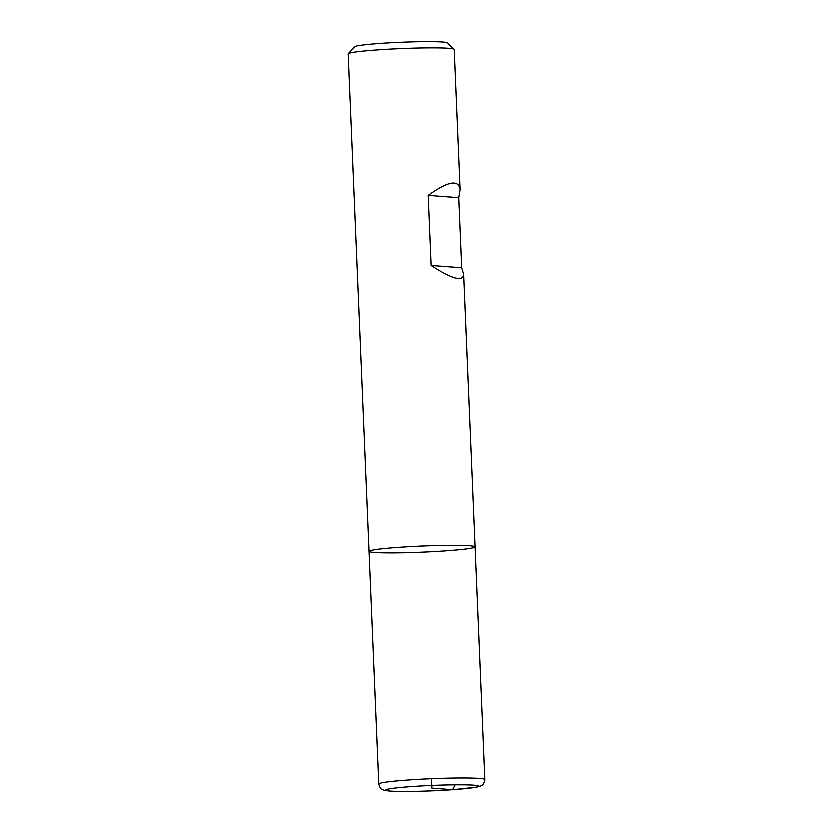 <?xml version="1.0" encoding="UTF-8"?>
<svg xmlns="http://www.w3.org/2000/svg" width="833" height="833" viewBox="0 0 833 833"><rect width="100%" height="100%" fill="white"/><g stroke="black" fill="none" stroke-linecap="round" stroke-linejoin="round"><path stroke-width="1.25" d="M460.243 189.455L454.37 49.397A53.218 3.061 177.6 0 0 454.277 49.22A53.218 3.061 177.6 0 0 401.069 48.564A53.218 3.061 177.6 0 0 348.1 53.666A53.218 3.061 177.6 0 0 348.027 53.853L368.884 551.446A53.218 3.061 177.6 0 0 445.561 550.977A53.218 3.061 177.6 0 0 475.226 546.989A53.218 3.061 177.6 0 0 421.925 546.156A53.218 3.061 177.6 0 0 368.884 551.446A53.218 3.061 -2.4 0 1 398.549 547.448A53.218 3.061 -2.4 0 1 475.226 546.989L463.794 274.161L461.836 267.674L458.9 197.619L460.243 189.455C458.775 179.189 448.144 181.146 428.349 195.318L431.286 265.373C452.236 278.982 463.075 281.908 463.794 274.161M348.1 53.666L354.514 46.721A46.513 2.676 -2.4 0 1 400.808 42.254A46.513 2.676 -2.4 0 1 447.311 42.837L454.277 49.22M458.9 197.619L428.349 195.318M461.836 267.674L431.286 265.373M431.671 778.709L432.067 788.143L452.756 789.705L455.307 784.832M484.973 779.542C483.796 786.185 481.37 785.259 480.547 786.133L477.132 787.102L453.09 789.694C429.505 791.36 401.214 791.923 390.656 791.173L384.138 790.361C382.451 789.372 380.358 790.455 378.63 783.999A53.218 3.061 -2.4 0 1 408.295 780.011A53.218 3.061 -2.4 0 1 484.973 779.542L475.226 546.989M411.377 786.591A46.835 2.697 177.6 0 0 406.067 791.475A46.835 2.697 177.6 0 0 478.756 786.373A46.835 2.697 177.6 0 0 411.377 786.591M378.63 783.999L368.884 551.446"/></g></svg>
